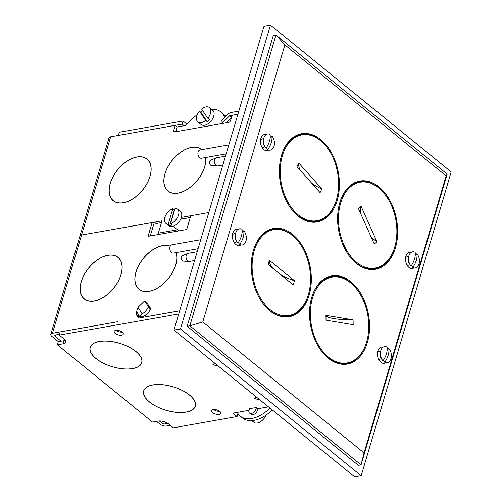 <?xml version="1.0" encoding="UTF-8"?>
<svg xmlns="http://www.w3.org/2000/svg" width="502" height="502" viewBox="0 0 502 502"><rect width="100%" height="100%" fill="white"/><g stroke="black" fill="none" stroke-linecap="round" stroke-linejoin="round"><path stroke-width="0.75" d="M201.999 149.621A26.813 16.095 -50.9 0 0 201.754 149.414A26.813 16.095 -50.9 0 0 181.624 151.585A26.813 16.095 -50.9 0 0 164.951 173.742A26.813 16.095 -50.9 0 0 167.938 191.036A26.813 16.095 -50.9 0 0 188.068 188.871A26.813 16.095 -50.9 0 0 204.741 166.714A26.813 16.095 -50.9 0 0 205.757 157.496M201.973 149.627A26.813 16.095 -50.9 0 0 201.101 149.081M150.029 176.378A26.813 16.095 -50.9 0 0 147.042 159.078A26.813 16.095 -50.9 0 0 126.906 161.249A26.813 16.095 -50.9 0 0 110.233 183.406A26.813 16.095 -50.9 0 0 113.226 200.706A26.813 16.095 -50.9 0 0 133.356 198.535A26.813 16.095 -50.9 0 0 150.029 176.378M147.412 159.398A26.813 16.095 -50.9 0 0 146.389 158.745M168.252 224.187L172.832 208.713A9.193 5.516 -50.9 0 0 164.857 217.454A9.193 5.516 -50.9 0 0 165.88 223.384A9.193 5.516 -50.9 0 0 168.252 224.187L169.77 225.423L174.357 209.949A9.193 5.516 129.1 0 1 174.652 209.849M165.88 223.384L168.772 225.731A9.193 5.516 -50.9 0 0 172.958 226.276A9.193 5.516 -50.9 0 0 181.391 217.391A9.193 5.516 -50.9 0 0 181.391 217.385A9.193 5.516 -50.9 0 0 180.369 211.461L177.476 209.108A9.193 5.516 -50.9 0 0 175.104 208.311L170.523 223.785A9.193 5.516 -50.9 0 0 178.499 215.044A9.193 5.516 -50.9 0 0 177.476 209.108M170.523 223.785L172.048 225.022A9.193 5.516 129.1 0 1 169.77 225.423M202.657 110.647A9.193 5.516 -50.9 0 0 200.944 112.41L199.419 111.174A9.193 5.516 -50.9 0 0 196.809 115.943A9.193 5.516 -50.9 0 0 197.838 121.873A9.193 5.516 -50.9 0 0 205.694 120.436L207.213 121.672A9.193 5.516 -50.9 0 0 209.372 119.539L207.847 118.303A9.193 5.516 -50.9 0 0 210.457 113.534A9.193 5.516 -50.9 0 0 209.428 107.604A9.193 5.516 -50.9 0 0 201.578 109.041L207.847 118.303M197.838 121.873L201.107 124.534A9.193 5.516 -50.9 0 0 208.01 123.793A9.193 5.516 -50.9 0 0 213.726 116.194A9.193 5.516 -50.9 0 0 212.704 110.264L209.428 107.604M156.63 224.068L154.352 222.21L81.562 235.018A4.901 2.234 -163.5 0 0 79.906 236.103A4.901 2.234 16.5 0 1 81.562 235.018L52.465 333.259A4.901 2.234 -163.5 0 0 50.809 334.338A4.901 2.234 -163.5 0 0 51.869 336.378L58.389 341.667M200.944 112.41L207.213 121.672M199.419 111.174L205.694 120.436M50.809 334.338L109.009 137.862A4.901 2.234 16.5 0 1 110.666 136.782L81.562 235.018L152.131 222.555L148.052 236.323L186.719 229.496L190.798 215.722L208.788 212.547L181.391 217.385M225.178 116.05A30.578 18.354 -50.9 0 0 223.057 113.772L220.78 111.915A30.578 18.354 -50.9 0 0 211.493 109.279M224.758 117.474L225.354 115.454L227.111 115.146M197.223 114.795A30.578 18.354 -50.9 0 0 186.907 124.509A1.901 1.142 129.1 0 1 185.52 125.437L177.15 126.918L175.248 125.374L110.666 136.782M224.601 117.631A30.578 18.354 -50.9 0 0 220.78 111.915M118.459 135.402L182.1 124.113L183.035 120.976L187.095 124.276M182.1 124.113L184.058 125.701M183.035 120.976L119.338 132.227L118.409 135.364M231.547 117.186L229.715 115.698L237.904 114.255M223.597 123.279L222.756 122.595L229.715 115.698M231.491 117.374L225.944 122.858M222.756 122.595L221.482 120.712L228.09 114.174A4.901 2.943 -50.9 0 1 231.027 112.498L238.833 111.118M175.248 125.374L173.711 130.551L175.267 131.813M177.15 126.918L175.719 131.731M237.892 114.305L232.093 115.328L230.562 120.511A1.901 1.142 129.1 0 1 228.674 122.381L174.64 131.926A1.901 1.142 129.1 0 1 173.924 131.775A1.901 1.142 129.1 0 1 173.711 130.551M172.832 208.713L174.357 209.949M159.705 234.265L158.331 233.148L177.507 229.759L172.958 226.276M178.888 230.876L177.507 229.759M112.768 200.135A26.813 16.095 -50.9 0 0 113.615 201.001M167.48 190.471A26.813 16.095 -50.9 0 0 168.327 191.337M156.078 223.553L154.352 222.21M154.365 222.16L161.983 220.811L158.331 233.148M180.965 218.59L181.536 219.054A7.078 4.248 -50.9 0 0 181.536 219.054L190.271 217.51M110.327 183.393A26.694 16.02 -50.9 0 0 113.301 200.605A26.694 16.02 -50.9 0 0 133.344 198.447A26.694 16.02 -50.9 0 0 149.941 176.39A26.694 16.02 -50.9 0 0 146.96 159.172A26.694 16.02 -50.9 0 0 126.924 161.33A26.694 16.02 -50.9 0 0 110.327 183.393M113.301 200.605L114.067 201.227A26.694 16.02 -50.9 0 0 114.638 201.653M148.259 160.263A26.694 16.02 -50.9 0 0 147.72 159.793L146.96 159.172M201.672 149.508L201.842 149.646A26.694 16.02 -50.9 0 0 201.672 149.508A26.694 16.02 -50.9 0 0 181.636 151.667A26.694 16.02 -50.9 0 0 165.039 173.723A26.694 16.02 -50.9 0 0 168.019 190.942A26.694 16.02 -50.9 0 0 188.055 188.783A26.694 16.02 -50.9 0 0 204.653 166.727A26.694 16.02 -50.9 0 0 205.657 157.515M168.019 190.942L168.779 191.563A26.694 16.02 -50.9 0 0 169.35 191.99M219.757 411.358A4.782 2.177 16.5 0 1 213.708 409.563M212.716 412.657A4.782 2.177 -163.5 0 0 217.548 414.489A4.782 2.177 -163.5 0 0 220.849 413.384A4.782 2.177 -163.5 0 0 219.813 411.402A4.782 2.177 -163.5 0 0 214.981 409.569A4.782 2.177 -163.5 0 0 211.681 410.674A4.782 2.177 -163.5 0 0 212.716 412.657M122.199 332.111A4.782 2.177 16.5 0 1 116.15 330.316M115.165 333.41A4.782 2.177 -163.5 0 0 119.997 335.242A4.782 2.177 -163.5 0 0 123.291 334.144A4.782 2.177 -163.5 0 0 122.256 332.155A4.782 2.177 -163.5 0 0 117.424 330.322A4.782 2.177 -163.5 0 0 114.13 331.427A4.782 2.177 -163.5 0 0 115.165 333.41M95.976 358.566A26.939 12.274 -163.5 0 0 123.197 368.888A26.939 12.274 -163.5 0 0 141.79 362.689A26.939 12.274 -163.5 0 0 135.954 351.507A26.939 12.274 -163.5 0 0 108.733 341.184A26.939 12.274 -163.5 0 0 90.134 347.384A26.939 12.274 -163.5 0 0 95.976 358.566M141.652 362.733A26.939 12.274 -163.5 0 0 141.922 362.155M135.86 351.519A26.813 12.217 -163.5 0 0 108.765 341.247A26.813 12.217 -163.5 0 0 90.253 347.422A26.813 12.217 -163.5 0 0 96.064 358.553A26.813 12.217 -163.5 0 0 123.166 368.826A26.813 12.217 -163.5 0 0 141.671 362.651A26.813 12.217 -163.5 0 0 135.86 351.519M90.586 346.298A26.813 12.217 -163.5 0 0 90.567 346.374L90.253 347.422M149.508 402.052A26.939 12.274 -163.5 0 0 176.729 412.374A26.939 12.274 -163.5 0 0 195.322 406.174A26.939 12.274 -163.5 0 0 189.486 394.992A26.939 12.274 -163.5 0 0 162.265 384.67A26.939 12.274 -163.5 0 0 143.672 390.87A26.939 12.274 -163.5 0 0 149.508 402.052M195.184 406.218A26.939 12.274 -163.5 0 0 195.454 405.641M189.392 395.011A26.813 12.217 -163.5 0 0 162.297 384.733A26.813 12.217 -163.5 0 0 143.785 390.907A26.813 12.217 -163.5 0 0 149.602 402.039A26.813 12.217 -163.5 0 0 176.698 412.311A26.813 12.217 -163.5 0 0 195.209 406.137A26.813 12.217 -163.5 0 0 189.392 395.011M144.124 389.784A26.813 12.217 -163.5 0 0 144.099 389.859L143.785 390.907M256.321 407.511L249.601 408.697A4.782 2.868 -50.9 0 0 249.03 410.04A4.782 2.868 -50.9 0 0 249.563 413.121A4.782 2.868 -50.9 0 0 253.152 412.738A4.782 2.868 -50.9 0 0 256.12 408.785A4.782 2.868 -50.9 0 0 256.321 407.511L257.846 408.747L268.488 406.871M249.563 413.121L251.082 414.357A4.782 2.868 -50.9 0 0 254.671 413.974A4.782 2.868 -50.9 0 0 257.645 410.021A4.782 2.868 -50.9 0 0 257.846 408.747M138.665 315.218A3.677 2.209 -50.9 0 0 138.891 316.963L136.607 315.112A3.677 2.209 129.1 0 1 136.469 313.028A3.677 2.209 129.1 0 1 136.808 312.188M170.272 246.156A26.813 16.095 -50.9 0 0 135.967 271.958A26.813 16.095 -50.9 0 0 138.96 289.259A26.813 16.095 -50.9 0 0 159.09 287.088A26.813 16.095 -50.9 0 0 175.763 264.93A26.813 16.095 -50.9 0 0 176.102 252.588M138.502 288.688A26.813 16.095 -50.9 0 0 139.349 289.554M81.255 281.622A26.813 16.095 -50.9 0 0 84.248 298.922A26.813 16.095 -50.9 0 0 104.378 296.751A26.813 16.095 -50.9 0 0 121.051 274.594A26.813 16.095 -50.9 0 0 118.058 257.3A26.813 16.095 -50.9 0 0 97.928 259.465A26.813 16.095 -50.9 0 0 81.255 281.622M83.784 298.357A26.813 16.095 -50.9 0 0 84.637 299.223M266.066 415.11A9.193 5.516 129.1 0 1 253.855 422.295A9.193 5.516 129.1 0 1 253.805 422.257L252.286 421.021M156.517 421.379L159.925 424.152A4.901 2.234 -163.5 0 0 166.608 425.978L170.335 425.319M168.013 423.475L165.233 423.964A2.454 1.117 16.5 0 1 161.895 423.048L159.329 420.965M118.434 257.614A26.813 16.095 -50.9 0 0 117.412 256.961M146.364 316.724L179.691 310.782M145.304 315.187L146.314 316.68M143.616 317.208L143.001 316.423A10.26 6.156 -50.9 0 0 150.625 309.113L150.838 308.686L148.554 306.829L148.341 307.255A10.26 6.156 129.1 0 1 142.16 313.875L139.638 316.235L140.391 317.779L138.627 318.086L136.607 315.112M150.838 308.686L147.111 303.177L144.589 300.974L148.554 306.829M144.589 300.974L138 307.356L136.594 311.466L140.008 317.295M139.638 316.235L140.573 316.994L142.148 316.712L142.913 317.333L140.391 317.779M139.882 317.126L139.606 316.693L138.477 317.86M143.352 316.869L143.723 316.492L144.187 317.107M270.001 408.095A30.578 18.354 129.1 0 1 240.226 416.133A30.578 18.354 129.1 0 1 237.226 412.393L248.954 410.316M272.285 409.952A30.578 18.354 129.1 0 1 254.056 420.35A30.578 18.354 129.1 0 1 242.51 417.984L240.226 416.133M237.226 412.393L232.903 413.152L237.088 416.553L173.397 427.804L168.641 423.939A7.662 3.489 16.5 0 0 158.199 421.084L152.514 422.088L57.391 344.818L63.076 343.814L64.005 340.676A7.662 3.489 -163.5 0 0 65.273 340.306M237.954 413.629L237.088 416.553M237.615 413.09L236.837 412.456M64.005 340.676L58.32 341.68L57.391 344.818M52.465 333.259L117.499 321.769L60.184 331.947L59.249 335.085L64.005 338.95A7.662 3.489 16.5 0 1 65.668 342.126A7.662 3.489 16.5 0 1 63.076 343.814M195.209 406.137L195.516 405.095A26.813 12.217 -163.5 0 0 195.542 405.014M143.848 390.355A26.939 12.274 -163.5 0 0 143.767 390.983M141.671 362.651L141.984 361.603A26.813 12.217 -163.5 0 0 142.003 361.528M90.316 346.869A26.939 12.274 -163.5 0 0 90.234 347.497M59.249 335.085L178.743 313.976M179.678 310.838L142.913 317.333M161.456 222.599L156.009 223.559M153.844 223.942L150.299 235.927M59.493 334.276L55.659 334.953A2.454 1.117 16.5 0 0 54.831 335.493A2.454 1.117 16.5 0 0 55.358 336.509L61.118 341.191M120.963 274.613A26.694 16.02 -50.9 0 0 117.983 257.394A26.694 16.02 -50.9 0 0 97.946 259.553A26.694 16.02 -50.9 0 0 81.349 281.609A26.694 16.02 -50.9 0 0 84.323 298.828A26.694 16.02 -50.9 0 0 104.366 296.669A26.694 16.02 -50.9 0 0 120.963 274.613M119.281 258.48A26.694 16.02 -50.9 0 0 118.742 258.009L117.983 257.394M84.323 298.828L85.089 299.443A26.694 16.02 -50.9 0 0 85.66 299.876M170.216 246.262A26.694 16.02 -50.9 0 0 136.061 271.946A26.694 16.02 -50.9 0 0 139.035 289.158A26.694 16.02 -50.9 0 0 159.078 287.006A26.694 16.02 -50.9 0 0 175.675 264.943A26.694 16.02 -50.9 0 0 175.995 252.606M139.035 289.158L139.801 289.779A26.694 16.02 -50.9 0 0 140.372 290.206M217.372 165.93L211.587 165.597A2.761 1.813 -100 0 1 209.754 163.771A2.761 1.813 -100 0 1 209.987 160.797A2.761 1.813 -100 0 1 210.639 160.232L215.96 157.935A4.104 2.698 80 0 0 214.988 158.783A4.104 2.698 80 0 0 214.636 163.206A4.104 2.698 80 0 0 217.372 165.93A4.104 2.698 80 0 0 217.786 165.905L222.875 165.007M225.48 156.204L216.362 157.816A4.104 2.698 80 0 0 215.96 157.935M189.059 261.435L183.28 261.103A2.761 1.813 -100 0 1 181.435 259.258A2.761 1.813 -100 0 1 181.699 256.277A2.761 1.813 -100 0 1 182.333 255.738L187.648 253.447A4.104 2.698 80 0 0 186.706 254.244A4.104 2.698 80 0 0 186.317 258.687A4.104 2.698 80 0 0 189.059 261.435A4.104 2.698 80 0 0 189.48 261.41L194.581 260.513M197.192 251.709L188.049 253.328A4.104 2.698 80 0 0 187.648 253.447M344.993 363.316A44.534 29.273 -100 0 1 343.876 363.85M270.327 229.941A44.534 29.273 -100 0 1 271.595 230.06M287.056 315.833A44.534 29.273 -100 0 1 285.625 316.53M325.572 278.566A44.534 29.273 -100 0 1 325.892 278.629M328.584 277.255A44.534 29.273 -100 0 1 330.203 277.43M269.976 310.889A44.803 29.449 -100 0 1 259.81 298.684A44.803 29.449 -100 0 1 252.192 255.549A44.803 29.449 -100 0 1 292.628 234.409A44.803 29.449 -100 0 1 309.113 295.239A44.803 29.449 -100 0 1 269.976 310.889M298.734 242.064A44.189 29.047 80 0 0 292.02 235.011A44.189 29.047 80 0 0 273.157 229.213A44.189 29.047 80 0 0 252.161 255.706M259.729 298.546A44.189 29.047 80 0 0 269.674 310.443A44.189 29.047 80 0 0 288.531 316.241A44.189 29.047 80 0 0 309.439 290.238M272.216 229.954A44.189 29.047 80 0 0 270.396 229.916M298.056 216.073A44.803 29.449 -100 0 1 287.897 203.875A44.803 29.449 -100 0 1 280.273 160.734A44.803 29.449 -100 0 1 320.709 139.594A44.803 29.449 -100 0 1 337.2 200.43A44.803 29.449 -100 0 1 298.056 216.073M326.727 147.124A44.189 29.047 80 0 0 320.1 140.196A44.189 29.047 80 0 0 301.244 134.398A44.189 29.047 80 0 0 280.248 160.891M287.815 203.73A44.189 29.047 80 0 0 297.761 215.628A44.189 29.047 80 0 0 316.618 221.432A44.189 29.047 80 0 0 337.331 196.376M300.328 135.138A44.189 29.047 80 0 0 298.483 135.101M356.307 263.393A44.803 29.449 -100 0 1 346.148 251.188A44.803 29.449 -100 0 1 338.524 208.054A44.803 29.449 -100 0 1 378.966 186.913A44.803 29.449 -100 0 1 395.45 247.743A44.803 29.449 -100 0 1 356.307 263.393M385.116 194.632A44.189 29.047 80 0 0 378.351 187.516A44.189 29.047 80 0 0 359.495 181.718A44.189 29.047 80 0 0 338.499 208.211M346.066 251.05A44.189 29.047 80 0 0 356.012 262.948A44.189 29.047 80 0 0 374.868 268.746A44.189 29.047 80 0 0 395.13 245.629M358.666 182.464A44.189 29.047 80 0 0 356.734 182.421M328.226 358.202A44.803 29.449 -100 0 1 318.061 346.003A44.803 29.449 -100 0 1 310.443 302.869A44.803 29.449 -100 0 1 350.879 281.729A44.803 29.449 -100 0 1 367.364 342.559A44.803 29.449 -100 0 1 328.226 358.202M362.639 298.834A44.189 29.047 80 0 0 350.271 282.331A44.189 29.047 80 0 0 331.408 276.533A44.189 29.047 80 0 0 310.412 303.026M317.979 345.865A44.189 29.047 80 0 0 327.925 357.763A44.189 29.047 80 0 0 346.782 363.561A44.189 29.047 80 0 0 367.376 339.051M330.906 277.305A44.189 29.047 80 0 0 328.647 277.236M411.201 252.355A8.252 5.422 80 0 0 405.798 256.647A8.252 5.422 80 0 0 407.404 265.721A8.252 5.422 80 0 0 408.942 267.44A8.252 5.422 80 0 0 413.949 267.905M407.762 256.71A4.292 2.817 80 0 0 405.553 258.084M406.683 264.46A4.292 2.817 80 0 0 406.858 264.61A4.292 2.817 80 0 0 409.224 264.993M266.167 134.536A8.252 5.422 80 0 0 260.758 138.834A8.252 5.422 80 0 0 262.364 147.902A8.252 5.422 80 0 0 263.908 149.627A8.252 5.422 80 0 0 268.909 150.085M262.722 138.891A4.292 2.817 80 0 0 260.519 140.265M261.642 146.64A4.292 2.817 80 0 0 261.818 146.791A4.292 2.817 80 0 0 264.184 147.174M383.12 347.164A8.252 5.422 80 0 0 377.717 351.463A8.252 5.422 80 0 0 379.317 360.53A8.252 5.422 80 0 0 380.861 362.256A8.252 5.422 80 0 0 385.862 362.72M379.675 351.526A4.292 2.817 80 0 0 377.473 352.893M378.596 359.269A4.292 2.817 80 0 0 378.772 359.426A4.292 2.817 80 0 0 381.143 359.802M238.08 229.351A8.252 5.422 80 0 0 232.677 233.643A8.252 5.422 80 0 0 234.277 242.717A8.252 5.422 80 0 0 235.821 244.436A8.252 5.422 80 0 0 240.828 244.901M234.641 233.706A4.292 2.817 80 0 0 232.432 235.08M233.555 241.456A4.292 2.817 80 0 0 233.731 241.606A4.292 2.817 80 0 0 236.103 241.989M446.127 175.863L447.182 174.112L361.051 464.877L358.372 465.354L187.152 326.269L189.838 325.798L361.051 464.877L364.057 452.923L446.127 175.863L284.879 44.879L202.808 321.939L364.057 452.923M447.182 174.112L275.968 35.027L189.838 325.798L202.808 321.939M187.152 326.269L273.283 35.504L275.968 35.027L284.879 44.879M343.952 363.85A44.189 29.047 80 0 0 345.602 363.21M372.032 269.034A44.189 29.047 80 0 0 373.996 268.256M313.781 221.715A44.189 29.047 80 0 0 315.814 220.905M285.701 316.53A44.189 29.047 80 0 0 287.759 315.708M361.038 206.178L358.372 208.418L374.304 244.072L376.964 241.832L361.038 206.178A30.641 21.58 -130.1 0 0 360.342 212.817M384.796 263.456A43.574 28.645 -100 0 1 375.251 268.037A43.574 28.645 -100 0 1 341.297 237.791A43.574 28.645 -100 0 1 350.547 186.794A43.574 28.645 -100 0 1 360.091 182.213A43.574 28.645 -100 0 1 394.045 212.459A43.574 28.645 -100 0 1 384.796 263.456M375.251 268.037L373.061 268.426A43.574 28.645 -100 0 1 366.862 268.495M370.871 236.386A30.641 21.58 -130.1 0 0 376.964 241.832M352.492 184.422A43.574 28.645 -100 0 1 357.901 182.602L360.091 182.213M353.188 324.687L353.075 319.856L325.917 315.363L326.03 320.194L353.188 324.687M325.917 315.363A30.641 5.215 178.6 0 0 333.811 318.613A30.641 5.215 178.6 0 0 353.075 319.856M310.361 315.2A43.574 28.645 -100 0 1 331.973 277.117A43.574 28.645 -100 0 1 368.744 324.857A43.574 28.645 -100 0 1 347.133 362.94A43.574 28.645 -100 0 1 310.361 315.2M323.765 279.652A43.574 28.645 -100 0 1 329.783 277.506L331.973 277.117M347.133 362.94L344.943 363.322A43.574 28.645 -100 0 1 339.854 363.53M298.715 162.974L296.989 166.689L320.1 192.605L321.826 188.89L298.715 162.974A30.641 16.83 -155 0 0 300.033 170.103M334.25 205.644A43.574 28.645 -100 0 1 316.988 220.698A43.574 28.645 -100 0 1 285.971 198.227A43.574 28.645 -100 0 1 284.565 149.929A43.574 28.645 -100 0 1 301.827 134.875A43.574 28.645 -100 0 1 332.839 157.352A43.574 28.645 -100 0 1 334.25 205.644M316.988 220.698L314.798 221.087A43.574 28.645 -100 0 1 308.416 221.131M311.798 183.299A30.641 16.83 -155 0 0 321.826 188.89M294.461 136.971A43.574 28.645 -100 0 1 299.638 135.264L301.827 134.875M269.354 260.281L268.112 264.466L293.281 284.91L294.517 280.725L269.354 260.281A30.641 13.962 -163.5 0 0 272.981 268.419M308.366 294.567A43.574 28.645 -100 0 1 288.895 315.507A43.574 28.645 -100 0 1 259.421 296.136A43.574 28.645 -100 0 1 254.263 250.617A43.574 28.645 -100 0 1 273.734 229.684A43.574 28.645 -100 0 1 303.214 249.048A43.574 28.645 -100 0 1 308.366 294.567M288.895 315.507L286.705 315.89A43.574 28.645 -100 0 1 280.273 315.934M280.392 274.437A30.641 13.962 -163.5 0 0 294.517 280.725M266.462 231.729A43.574 28.645 -100 0 1 271.544 230.073L273.734 229.684M270.465 25.1L263.977 26.248L173.974 330.09L354.701 476.9L361.189 475.752L451.191 171.91L270.465 25.1L180.463 328.948L361.189 475.752M173.974 330.09L180.463 328.948M415.261 255.298L416.898 253.705C417.482 257.946 416.127 262.533 412.82 267.478A8.189 5.384 80 0 0 419.07 264.008A8.189 5.384 80 0 0 416.898 253.705M412.82 267.478L411.546 265.677A5.742 3.778 -100 0 1 411.376 265.602M411.069 266.054C414.37 261.128 415.731 256.541 415.154 252.28A8.189 5.384 80 0 0 408.791 256.152A8.189 5.384 80 0 0 410.385 265.163A8.189 5.384 80 0 0 411.069 266.054M408.791 256.152L408.208 258.517A4.204 2.761 80 0 0 409.03 263.142L410.385 265.163M411.546 265.677L411.728 265.069M387.174 350.107L388.818 348.52C389.401 352.755 388.04 357.349 384.739 362.293A8.189 5.384 80 0 0 390.989 358.823A8.189 5.384 80 0 0 388.818 348.52M384.739 362.293L383.459 360.492A5.742 3.778 -100 0 1 383.296 360.417M382.988 360.869C386.283 355.943 387.644 351.35 387.067 347.095A8.189 5.384 80 0 0 380.704 350.967A8.189 5.384 80 0 0 382.298 359.972A8.189 5.384 80 0 0 382.988 360.869M380.704 350.967L380.127 353.333A4.204 2.761 80 0 0 380.943 357.951L382.298 359.972M383.459 360.492L383.641 359.878M226.164 153.888L201.44 158.255A4.204 2.761 -100 0 1 199.645 157.703A4.204 2.761 -100 0 1 197.895 153.254A4.204 2.761 -100 0 1 199.978 149.979L228.837 144.877M270.22 137.479L271.864 135.885C272.448 140.127 271.086 144.72 267.786 149.659A8.189 5.384 80 0 0 274.029 146.195A8.189 5.384 80 0 0 271.864 135.885M267.786 149.659L266.506 147.864A5.742 3.778 -100 0 1 266.336 147.789M266.035 148.241C269.329 143.315 270.691 138.721 270.114 134.467A8.189 5.384 80 0 0 263.751 138.339A8.189 5.384 80 0 0 265.345 147.343A8.189 5.384 80 0 0 266.035 148.241M263.751 138.339L263.173 140.698A4.204 2.761 80 0 0 263.989 145.323L265.345 147.343M266.506 147.864L266.688 147.249M198.083 248.703L173.353 253.071A4.204 2.761 -100 0 1 171.558 252.519A4.204 2.761 -100 0 1 169.808 248.063A4.204 2.761 -100 0 1 171.891 244.788L200.75 239.692M242.14 232.294L243.777 230.7C244.361 234.942 242.999 239.529 239.699 244.474A8.189 5.384 80 0 0 245.949 241.004A8.189 5.384 80 0 0 243.777 230.7M239.699 244.474L238.419 242.673A5.742 3.778 -100 0 1 238.255 242.598M237.948 243.05C241.242 238.124 242.604 233.537 242.027 229.276A8.189 5.384 80 0 0 235.67 233.148A8.189 5.384 80 0 0 237.258 242.159A8.189 5.384 80 0 0 237.948 243.05M235.67 233.148L235.087 235.513A4.204 2.761 80 0 0 235.902 240.138L237.258 242.159M238.419 242.673L238.601 242.064M161.895 423.048L162.435 421.228M165.742 422.245L165.233 423.964M150.625 309.113L148.341 307.255M138 307.356L142.16 313.875M55.829 334.922L55.358 336.509M253.855 422.295L251.797 420.62M260.13 400.081L254.514 398.513L256.353 397.007M218.502 366.265L212.892 364.697L214.724 363.197"/></g></svg>
